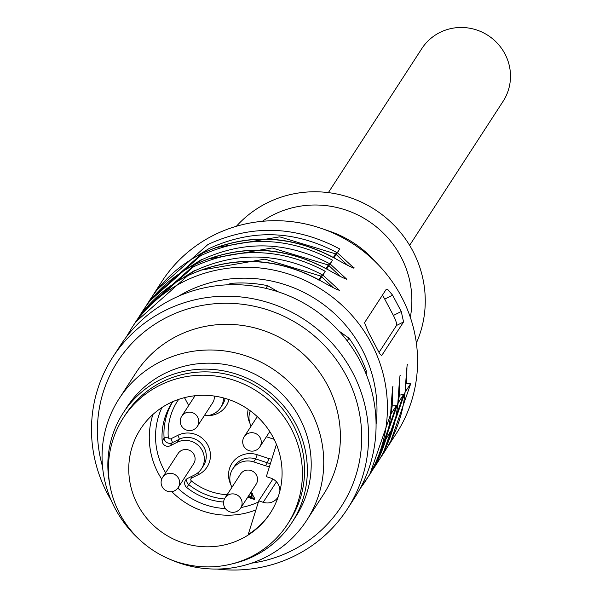 <?xml version="1.0" encoding="UTF-8"?>
<svg xmlns="http://www.w3.org/2000/svg" width="599" height="599" viewBox="0 0 599 599"><rect width="100%" height="100%" fill="white"/><g stroke="black" fill="none" stroke-linecap="round" stroke-linejoin="round"><path stroke-width="0.9" d="M328.364 192.616L421.838 48.571A48.437 47.044 33 0 1 476.557 29.95A48.437 47.044 33 0 1 503.1 101.306L409.634 245.35M182.935 542.866A77.316 75.092 33 0 1 140.563 428.966A77.316 75.092 33 0 1 246.301 408.061A77.316 75.092 33 0 1 270.284 513.141A77.316 75.092 33 0 1 182.935 542.866M272.919 479.02L258.746 500.854L248.226 534.465A77.316 75.092 -147 0 0 270.583 512.677M176.975 561.899A97.809 95.001 33 0 1 123.372 417.817A97.809 95.001 33 0 1 257.136 391.364A97.809 95.001 33 0 1 287.468 524.297A97.809 95.001 33 0 1 176.975 561.899M123.372 417.817L125.55 414.463A97.809 95.001 33 0 1 259.307 388.017A97.809 95.001 33 0 1 289.646 520.95L287.468 524.297M231.828 563.936A100.602 97.712 -147 0 0 291.99 522.47A100.602 97.712 -147 0 0 292.14 522.238A100.602 97.712 -147 0 0 260.662 385.666A100.602 97.712 -147 0 0 123.199 412.943A100.602 97.712 -147 0 0 109.842 484.786M291.99 522.47L295.846 516.518A100.602 97.712 -147 0 0 296.003 516.286A100.602 97.712 -147 0 0 264.526 379.714A100.602 97.712 -147 0 0 127.063 406.991L123.199 412.943M168.364 558.62A111.781 108.569 -147 0 0 306.673 520.374A111.781 108.569 -147 0 0 306.845 520.112A111.781 108.569 -147 0 0 271.871 368.363A111.781 108.569 -147 0 0 119.134 398.679A111.781 108.569 -147 0 0 140.555 540.575M306.673 520.374L323.325 494.707A111.781 108.569 -147 0 0 323.497 494.445A111.781 108.569 -147 0 0 340.329 440.707A111.781 108.569 -147 0 0 262.227 330.094A111.781 108.569 -147 0 0 135.793 373.012L119.134 398.679M251.55 563.165A133.27 129.444 -147 0 0 361.624 442.025A133.27 129.444 -147 0 0 213.543 303.858A133.27 129.444 -147 0 0 102.511 466.449M217.138 569.05A139.724 135.711 -147 0 0 347.255 509.18A139.724 135.711 -147 0 0 368.505 441.673A139.724 135.711 -147 0 0 270.875 303.401A139.724 135.711 -147 0 0 112.829 357.056A139.724 135.711 -147 0 0 111.152 500.277M347.255 509.18L354.735 497.649A139.724 135.711 -147 0 0 375.985 430.142A139.724 135.711 -147 0 0 278.355 291.878A139.724 135.711 -147 0 0 120.309 345.526L112.829 357.056M366.236 374.33L366.274 370.841L365.375 372.219M366.274 370.841A130.41 126.666 -147 0 0 348.962 338.143L338.974 331.045M347.203 340.846L348.962 338.143M278.116 291.795L267.603 285.671L265.859 288.359M267.603 285.671A130.41 126.666 -147 0 0 230.682 283.387L227.627 284.81M229.814 284.735L230.682 283.387M347.719 265.379L335.477 253.826L333.239 257.735M340.479 276.536L328.237 264.983L325.998 268.891M333.239 287.692L320.997 276.139L318.758 280.047M378.98 352.474L396.501 325.482A9.314 1.924 63.5 0 0 393.378 315.441L384.723 299.096A9.314 1.924 63.5 0 0 382.379 295.232M333.928 257.892L339.693 248.952C295.951 225.726 252.044 224.228 207.958 244.482L155.673 291.039L161.827 281.552A139.724 135.711 33 0 1 321.798 228.556A139.724 135.711 33 0 1 379.481 265.986A139.724 135.711 33 0 1 396.246 433.676L387.111 447.565L390.091 443.155L410.847 383.33L406.684 383.645L406.946 366.932M396.927 410.809L399.443 394.801L399.705 378.089M372.63 469.878L375.61 465.475L396.366 405.65L392.203 405.957L392.465 389.238M353.769 267.865L337.432 252.853L339.693 248.952M346.529 279.022L330.191 264.009L332.452 260.116C288.711 236.882 244.804 235.392 200.717 255.638L148.432 302.196L145.624 306.718L149.877 299.964L202.17 253.407C246.249 233.161 290.163 234.651 333.905 257.884M339.289 290.178L322.951 275.166C280.377 252.553 237.631 251.101 194.727 270.808L175.193 282.773M368.475 332.363L379.654 353.642L381.675 355.596L403.569 321.963L401.27 311.517L392.607 295.172L387.703 289.437L386.258 289.265L364.529 322.741L368.475 332.363M410.847 383.33L405.051 392.255L384.303 452.088C396.044 433.841 402.977 413.872 405.081 392.173L405.051 392.255M405.066 392.083L405.081 392.173C406.451 371.597 407.245 362.365 407.447 364.462L407.14 364.911M398.485 395.28L403.606 394.486L397.811 403.419L377.063 463.244C388.803 445.005 395.737 425.028 397.841 403.329L397.811 403.419M397.826 403.239L397.841 403.329C399.211 382.754 400.005 373.521 400.207 375.625L399.9 376.067M390.585 414.403L369.823 474.401C381.563 456.161 388.496 436.192 390.6 414.486C391.971 393.917 392.764 384.678 392.966 386.782L392.659 387.224M396.366 405.65L390.57 414.575M326.687 269.056L332.452 260.116M319.447 280.212L325.212 271.272L322.951 275.166L320.997 276.139L264.915 259.135L200.178 270.276M321.798 228.556L330.274 231.491A104.331 101.328 33 0 1 373.342 259.442L379.481 265.986M262.347 221.308A95.016 92.283 33 0 1 367.891 220.687A95.016 92.283 33 0 1 410.322 317.328M236.41 226.265A108.524 105.402 33 0 1 375.034 209.687A108.524 105.402 33 0 1 416.357 343.04M279.875 491.075A13.043 12.669 -147 0 0 270.748 478.084L266.33 476.632L276.431 444.383M258.746 500.854L263.163 502.306A13.043 12.669 -147 0 0 277.899 497.297A13.043 12.669 -147 0 0 278.183 496.833M162.606 477.366L178.053 453.563A9.314 9.045 33 0 1 190.789 451.04A9.314 9.045 33 0 1 193.679 463.701L178.232 487.504A9.314 9.045 -147 0 0 175.342 474.842A9.314 9.045 -147 0 0 162.606 477.366A9.314 9.314 0 0 0 162.187 486.792A9.314 9.314 0 0 0 178.232 487.504M248.69 495.717L251.737 496.721L250.719 492.633L252.396 493.187L253.265 496.227L254.687 498.353L254.343 499.454L247.687 497.26M225.044 497.934L240.491 474.123A9.314 9.045 33 0 1 257.136 482.105A9.314 9.045 33 0 1 256.117 484.269L240.671 508.072A9.314 9.045 -147 0 0 237.781 495.41A9.314 9.045 -147 0 0 225.044 497.934A9.314 9.314 0 0 0 237.009 511.344A9.314 9.314 0 0 0 240.671 508.072A9.314 9.045 -147 0 1 237.182 511.179M214.105 396.036A9.314 9.045 33 0 1 212.832 402.521L197.385 426.331A9.314 9.045 -147 0 0 185.248 413.085A9.314 9.045 -147 0 0 181.759 416.185A9.314 9.314 0 0 0 184.507 429.071A9.314 9.314 0 0 0 197.385 426.331M223.592 502.044A65.209 63.329 33 0 1 186.776 487.549A5.586 5.428 -147 0 1 187.599 478.421L194.518 474.977A18.629 18.097 -147 0 0 201.489 468.77A18.629 18.097 -147 0 0 199.407 446.569A18.629 18.097 -147 0 0 177.207 442.279L170.288 445.723A5.586 5.428 -147 0 1 162.164 441.051A65.209 63.329 33 0 1 171.965 402.827A65.209 63.329 33 0 1 172.714 401.704M188.678 405.53L185.031 398.642A5.586 5.428 -147 0 0 184.387 397.676M204.304 415.669A18.629 18.097 -147 0 0 220.649 407.597A18.629 18.097 -147 0 0 223.494 397.931M250.292 410.832A18.629 18.097 -147 0 0 251.116 426.099M266.405 436.761L273.78 439.187A14.301 13.889 33 0 1 274.155 439.322M269.513 466.479A14.301 13.889 33 0 1 265.454 465.76L253.721 461.896A18.629 18.097 -147 0 0 232.674 469.054A18.629 18.097 -147 0 0 231.955 487.272M248.166 496.519L254.597 498.638M251.737 496.721L252.224 495.979L251.303 492.827M255.9 509.936A77.316 75.092 33 0 1 203.45 511.254A77.316 75.092 33 0 1 171.808 491.644M161.715 479.11A77.316 75.092 33 0 1 152.902 414.508M385.831 439.449L390.6 431.198M185.435 269.775L201.811 259.345M189.673 260.46L209.208 248.495C252.119 228.788 294.858 230.233 337.432 252.853L335.477 253.826L279.681 236.837L215.221 247.709M178.195 280.938L194.57 270.501M182.433 271.617L201.968 259.652C244.871 239.944 287.617 241.397 330.191 264.009L328.237 264.983L272.156 247.979L207.419 259.112M406.684 383.645L405.725 384.116M389.687 421.966L392.203 405.957L391.237 406.436M178.502 296.206A130.41 126.666 33 0 1 316.609 299.71A130.41 126.666 33 0 1 376.075 424.414M381.458 355.626L381.848 355.439M396.501 325.482L403.569 321.963M393.378 315.441L401.27 311.517M384.723 299.096L392.607 295.172M379.871 458.722L382.851 454.319L403.606 394.486M126.322 337.02L131.653 328.05A139.724 135.711 33 0 1 322.741 290.26A139.724 135.711 33 0 1 366.079 480.166A139.724 135.711 33 0 1 360.059 488.687M155.673 291.039L152.865 295.562L155.673 291.039M325.212 271.272C281.47 248.038 237.563 246.548 193.477 266.795L141.192 313.352L142.637 311.121L194.93 264.563C239.008 244.317 282.923 245.807 326.665 269.041M131.653 328.05L135.396 322.284L187.689 275.727C231.768 255.474 275.682 256.964 319.424 280.197M141.192 313.352L138.384 317.874L141.192 313.352M276.476 481.798L263.163 502.306M260.176 437.764A9.314 9.045 -147 0 0 244.197 436.753A9.314 9.314 0 0 0 246.945 449.639A9.314 9.314 0 0 0 259.831 446.899A9.314 9.045 -147 0 0 260.176 437.764M161.91 407.56A71.73 69.664 -147 0 0 165.601 472.746M177.813 488.103A71.73 69.664 -147 0 0 225.366 508.536M241.038 507.51A71.73 69.664 -147 0 0 258.371 502.044M265.454 465.76L267.386 462.787L255.653 458.916A18.629 18.097 -147 0 0 234.606 466.082L232.674 469.054M270.463 463.439A14.301 13.889 33 0 1 267.386 462.787L268.951 458.579A10.58 10.273 -147 0 0 271.819 459.111M253.721 461.896L255.653 458.916L257.218 454.716L268.951 458.579M224.453 498.982A65.209 63.329 33 0 1 188.707 484.569L186.776 487.549M201.489 468.77L203.42 465.797A18.629 18.097 -147 0 0 201.339 443.597A18.629 18.097 -147 0 0 179.138 439.307L172.22 442.751L170.288 445.723M177.207 442.279L179.138 439.307A3.729 0.771 63.5 0 0 177.888 435.293A22.358 21.714 33 0 1 207.86 445.162A22.358 21.714 33 0 1 198.666 474.528L191.747 477.972A1.864 1.812 -147 0 0 191.47 481.012A61.48 59.713 -147 0 0 227.111 494.744M162.164 441.051L164.089 438.079A65.209 63.329 33 0 1 172.752 401.682M220.649 407.597L222.581 404.617A18.629 18.097 -147 0 0 225.097 398.38M170.97 438.738A3.729 0.771 63.5 0 1 172.22 442.751A5.586 5.428 33 0 1 164.089 438.079A3.729 0.719 -4 0 1 168.259 437.18A1.864 1.812 -147 0 0 170.97 438.738L177.888 435.293M191.47 481.012L188.707 484.569A5.586 5.428 33 0 1 186.731 478.968M249.955 423.381A22.358 21.714 33 0 1 248.166 409.312M230.795 484.561A22.358 21.714 33 0 1 233.865 460.811A22.358 21.714 33 0 1 257.218 454.716M191.014 476.722A3.729 0.771 -116.5 0 1 191.747 477.972M228.945 399.593A22.358 21.714 33 0 1 207.254 415.624M197.7 472.948A3.729 0.771 -116.5 0 1 198.666 474.528M178.697 399.368A61.48 59.713 -147 0 0 168.259 437.18M251.048 494.714L251.535 493.973M386.333 448.651L383.12 452.904M360.059 488.694L369.823 474.401M149.877 299.964C163.108 279.793 180.561 264.249 202.237 253.34C246.339 232.959 290.253 234.441 333.965 257.795C355.858 270.389 353.814 267.454 354.249 267.925L353.635 268.112M142.637 311.121C155.867 290.949 173.321 275.405 194.997 264.503C239.098 244.115 283.013 245.597 326.725 268.951C348.618 281.545 346.574 278.61 347.001 279.082L346.394 279.269M135.396 322.284C148.627 302.106 166.08 286.569 187.757 275.66C231.858 255.271 275.772 256.754 319.484 280.115C341.378 292.701 339.334 289.766 339.76 290.245L339.154 290.433M375.61 465.475L377.063 463.244M382.851 454.319L384.303 452.088M257.263 416.627L244.197 436.753M269.767 431.579L259.831 446.899M195.019 395.752L181.759 416.185"/></g></svg>
